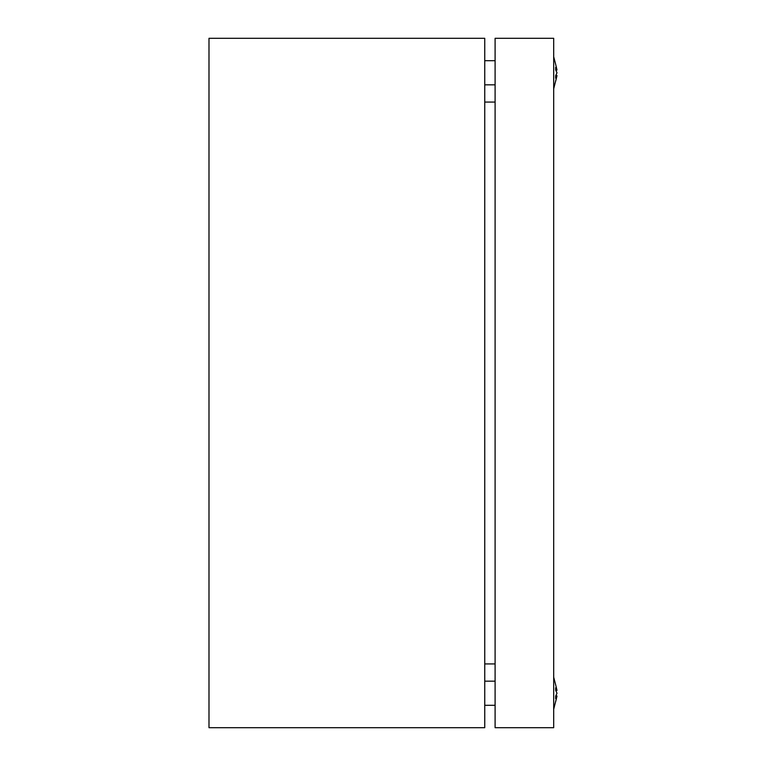 <?xml version="1.0" encoding="UTF-8"?>
<svg xmlns="http://www.w3.org/2000/svg" width="766" height="766" viewBox="0 0 766 766"><rect width="100%" height="100%" fill="white"/><g stroke="black" fill="none" stroke-linecap="round" stroke-linejoin="round"><path stroke-width="1.15" d="M208.994 727.7L208.994 38.3L484.754 38.3L484.754 727.7L208.994 727.7M495.095 663.93L484.754 663.93M495.095 102.069L484.754 102.069M555.838 70.242L557.006 69.974L555.685 64.44L557.006 69.974L555.656 67.36L555.656 69.85L557.006 72.77L555.656 75.69L555.656 78.18L557.006 75.566L553.694 88.799M495.095 38.3L495.095 727.7L553.694 727.7L553.694 38.3L495.095 38.3M555.838 690.702L557.006 690.434L555.685 684.9L557.006 690.434L555.656 687.82L555.656 690.31L557.006 693.23L555.656 696.15L555.656 698.64L557.006 696.026L553.694 709.259M555.685 684.9L553.694 677.201M555.656 696.15L557.006 693.23L555.656 690.31M555.685 701.56L557.006 696.026L555.838 695.758M555.685 64.44L553.694 56.741M555.656 75.69L557.006 72.77L555.656 69.85M555.685 81.1L557.006 75.566L555.838 75.298M495.095 84.834L484.754 84.834M495.095 705.295L484.754 705.295M495.095 681.165L484.754 681.165M495.095 60.706L484.754 60.706"/></g></svg>
